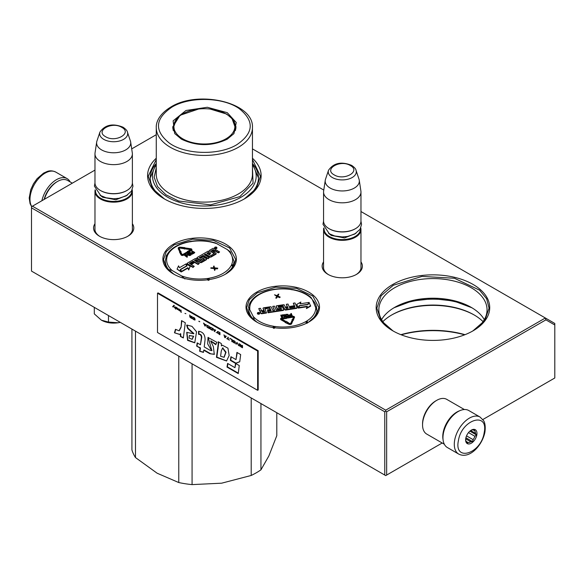 <?xml version="1.0" encoding="UTF-8"?>
<svg xmlns="http://www.w3.org/2000/svg" width="584" height="584" viewBox="0 0 584 584"><rect width="100%" height="100%" fill="white"/><g stroke="black" fill="none" stroke-linecap="round" stroke-linejoin="round"><path stroke-width="0.88" d="M225.607 274.093A36.734 21.206 180 0 1 173.652 274.093A36.734 21.206 180 0 1 173.652 244.097A36.734 21.206 180 0 1 225.607 244.097A36.734 21.206 180 0 1 225.607 274.093L225.607 274.093M308.732 322.083A36.734 21.206 180 0 1 256.777 322.083A36.734 21.206 180 0 1 256.777 292.088A36.734 21.206 180 0 1 308.732 292.088A36.734 21.206 180 0 1 308.732 322.083L308.732 322.083M360.97 261.902A20.119 11.614 180 0 1 356.488 274.4A20.119 11.614 180 0 1 328.04 274.4A20.119 11.614 180 0 1 323.565 261.902M473.091 330.807A56.772 32.777 180 0 1 392.798 330.807A56.772 32.777 180 0 1 392.798 284.452A56.772 32.777 180 0 1 473.091 284.452A56.772 32.777 180 0 1 473.091 330.807L473.091 330.807M132.378 223.73A20.119 11.614 180 0 1 127.896 236.221A20.119 11.614 180 0 1 99.448 236.221A20.119 11.614 180 0 1 94.973 223.73M252.449 158.235A56.772 32.777 180 0 1 244.499 198.83A56.772 32.777 180 0 1 164.206 198.83A56.772 32.777 180 0 1 156.264 158.235M252.449 148.883L323.784 190.07M360.97 211.539L545.354 317.995L385.717 410.158L32.434 206.196L94.973 170.09M131.699 148.891L156.264 134.707M168.645 269.377A33.945 19.593 0 0 0 174.682 274.662M248.966 307.498A33.945 19.593 0 0 0 248.813 309.367A33.945 19.593 0 0 0 254.514 320.244M312.491 299.921A33.945 19.593 180 0 1 316.696 309.337M328.529 274.67A18.783 10.84 180 0 1 323.485 267.275A18.783 10.84 180 0 1 323.565 266.275M360.97 266.275A18.783 10.84 180 0 1 361.051 267.275A18.783 10.84 180 0 1 356.006 274.67M472.127 331.354A54.1 31.237 180 0 0 487.049 309.812A54.1 31.237 180 0 0 453.651 280.955A54.1 31.237 180 0 0 394.689 287.729A54.1 31.237 0 0 0 378.841 309.812A54.1 31.237 0 0 0 393.769 331.354M99.937 236.498A18.783 10.84 180 0 1 94.893 229.103A18.783 10.84 180 0 1 94.973 228.103M132.378 228.103A18.783 10.84 180 0 1 132.458 229.103A18.783 10.84 180 0 1 127.407 236.498M156.264 163.527A54.1 31.237 0 0 0 150.249 177.835A54.1 31.237 0 0 0 165.177 199.378M252.449 163.527A54.1 31.237 180 0 1 258.457 177.835A54.1 31.237 180 0 1 243.535 199.378M32.434 206.196L31.492 206.743L31.492 207.831L384.776 411.793L385.717 411.253L386.659 411.793L545.909 319.857L545.354 317.995L554.8 323.448L554.8 377.987L482.851 419.524M385.717 410.158L385.717 411.253M484.311 319.63A54.1 31.237 180 0 0 471.2 307.359A54.1 31.237 180 0 0 394.689 307.359L394.689 307.359A54.1 31.237 0 0 0 381.586 319.63M545.909 319.857L554.8 324.989M31.492 207.831L31.492 271.093L385.717 475.602L386.659 475.055L386.659 411.793M384.776 411.793L384.776 475.055M442.19 443L386.659 475.055M393.324 308.177A58.108 33.551 180 0 1 472.573 308.177M483.041 321.609A58.108 33.551 180 0 0 474.04 314.886A58.108 33.551 180 0 0 391.857 314.886L391.857 314.886A58.108 33.551 0 0 0 382.849 321.609M401.223 334.814A73.475 42.42 180 0 1 464.674 334.814M391.389 315.156A59.444 34.317 180 0 1 474.507 315.156M400.879 334.683A72.139 41.646 180 0 1 465.017 334.683M257.004 322.215L249.332 315.491L246.645 307.6L249.39 299.621L257.223 292.854L275.714 287.153L296.577 288.335L312.776 296.015L318.864 307.6L316.178 315.491L308.513 322.215M173.879 274.217L166.206 267.501L163.52 259.603L166.272 251.631L174.098 244.864L192.589 239.163L213.452 240.345L229.658 248.025L235.739 259.603L233.052 267.501L225.387 274.217M393.039 330.945L381.045 320.485L376.841 308.177L381.111 295.781L393.273 285.269L421.998 276.407L454.418 278.254L479.595 290.182L486.64 298.774L489.056 308.177L484.844 320.485L472.858 330.945M471.901 307.768L453.951 301.045L432.948 298.694L411.946 301.045L393.996 307.768M164.447 198.969L152.453 188.508L148.248 176.2L156.264 159.52M252.449 159.52L260.464 176.2L256.252 188.508L244.265 198.969M360.97 268.275L360.97 229.534A18.703 10.797 0 0 1 349.422 239.513A18.703 10.797 0 0 1 329.04 237.17A18.703 10.797 180 0 1 323.565 229.534A18.703 10.797 180 0 1 323.762 227.957M360.97 229.534A18.703 10.797 0 0 0 360.766 227.957M360.416 228.672A18.17 10.49 0 0 1 349.553 238.71A18.17 10.49 0 0 1 329.42 236.52A18.17 10.49 180 0 1 324.113 228.672M329.42 228.884L329.04 228.665L329.42 228.884A18.17 10.49 0 0 0 355.116 228.884A18.17 10.49 0 0 0 355.298 228.775M355.116 228.884L355.488 228.665A18.703 10.797 0 0 1 329.04 228.665A18.703 10.797 180 0 1 323.565 221.029L323.565 192.012A18.703 10.797 180 0 1 323.631 191.077L325.266 180.252A17.06 9.848 180 0 1 325.514 179.244L328.507 170.287A14.016 8.088 0 0 0 332.354 177.536A14.016 8.088 -0 0 0 348.838 178.967A14.016 8.088 -0 0 0 356.021 170.287L359.021 179.244A17.06 9.848 0 0 1 359.262 180.252L360.897 191.077A18.703 10.797 0 0 1 360.97 192.012A18.703 10.797 0 0 1 349.422 201.991A18.703 10.797 0 0 1 329.04 199.648A18.703 10.797 180 0 1 323.565 192.012M355.488 228.665A18.703 10.797 0 0 0 360.97 221.029L360.97 192.012M359.262 180.252A17.06 9.848 0 0 1 349.473 190.034A17.06 9.848 0 0 1 330.201 188.07A17.06 9.848 180 0 1 325.266 180.252M132.378 230.103L132.378 191.362A18.703 10.797 0 0 1 120.83 201.334A18.703 10.797 0 0 1 100.448 198.998A18.703 10.797 180 0 1 94.973 191.362A18.703 10.797 180 0 1 95.17 189.785M132.378 191.362A18.703 10.797 0 0 0 132.174 189.785M131.823 190.501A18.17 10.49 0 0 1 120.961 200.531A18.17 10.49 0 0 1 100.828 198.341A18.17 10.49 180 0 1 95.52 190.501M100.828 190.705L100.448 190.486L100.828 190.705A18.17 10.49 0 0 0 126.516 190.705A18.17 10.49 0 0 0 126.706 190.596M126.516 190.705L126.896 190.486A18.703 10.797 0 0 1 100.448 190.486A18.703 10.797 180 0 1 94.973 182.85L94.973 153.84A18.703 10.797 180 0 1 95.039 152.906L96.674 142.08A17.06 9.848 180 0 1 96.922 141.065L99.915 132.108A14.016 8.088 0 0 0 103.762 139.364A14.016 8.088 -0 0 0 120.246 140.788A14.016 8.088 -0 0 0 127.429 132.108L130.429 141.065A17.06 9.848 0 0 1 130.67 142.08L132.305 152.906A18.703 10.797 0 0 1 132.378 153.84A18.703 10.797 0 0 1 120.83 163.819A18.703 10.797 0 0 1 100.448 161.476A18.703 10.797 180 0 1 94.973 153.84M126.896 190.486A18.703 10.797 0 0 0 132.378 182.85L132.378 153.84M130.67 142.08A17.06 9.848 0 0 1 120.881 151.862A17.06 9.848 0 0 1 101.609 149.898A17.06 9.848 180 0 1 96.674 142.08M120.282 322.361A17.367 10.023 180 0 1 118.172 322.769L120.246 322.332M101.39 320.178C106.186 322.769 111.778 323.631 118.172 322.769L108.485 322.076L101.39 320.178L94.301 313.885L94.301 307.359M108.485 315.543L108.485 322.076M443.052 439.65A20.038 11.57 -60 0 1 456.936 412.012A20.038 11.57 -60 0 1 459.761 410.713M444.336 444.234L426.707 434.058A20.038 11.57 -60 0 1 422.553 424.882A20.038 11.57 -60 0 1 436.722 400.347A20.038 11.57 -60 0 1 446.745 399.354L464.375 409.53M436.722 400.347L435.781 400.887L436.722 400.347M422.553 424.882L422.553 423.794A18.703 10.797 -60 0 1 435.781 400.887M72.314 183.172L67.583 180.441A20.038 11.57 120 0 0 57.56 181.434L56.619 181.982A18.703 10.797 120 0 0 44.129 199.443M56.619 181.982L57.56 181.434A20.038 11.57 120 0 0 44.42 199.275M443.358 433.562A21.374 12.337 -60 0 1 453.921 414.647A21.374 12.337 -60 0 1 468.762 410.523L480.092 417.064A21.374 12.337 -60 0 0 465.258 421.188A21.374 12.337 -60 0 0 454.688 440.102A21.374 12.337 -60 0 0 458.725 454.082L447.388 447.541A21.374 12.337 120 0 1 443.358 433.562M458.418 440.628C461.499 419.451 488.852 411.034 484.173 432.7C481.099 453.877 453.746 462.294 458.418 440.628M476.814 434.963A8.015 4.628 -60 0 1 470.653 443.541A8.015 4.628 -60 0 1 465.63 439.934A8.015 4.628 -60 0 1 465.776 438.365A8.015 4.628 -60 0 1 471.295 430.123A8.015 4.628 -60 0 1 476.814 434.963M465.645 439.475A6.95 4.008 120 0 0 466.412 441.686L467.353 443.292L468.156 442.562A6.95 4.008 120 0 0 470.784 441.752L465.704 438.825M470.908 430.364A6.95 4.008 -60 0 1 472.93 429.89L474.814 429.795L474.668 430.773A6.95 4.008 -60 0 1 475.456 433.299L476.398 434.905L474.909 436.299A6.95 4.008 120 0 1 473.069 439.635L472.668 441.657L470.784 441.752M476.398 434.905L469.879 431.145M474.909 436.299L468.492 432.591M473.069 439.635L466.536 435.868M468.156 442.562L466.251 441.46M472.668 441.657L465.908 437.752M474.668 430.773L473.113 429.875M475.456 433.299L470.66 430.532M70.168 181.938A21.374 12.337 120 0 0 67.116 178.631A21.374 12.337 120 0 0 59.816 178.178A21.374 12.337 -60 0 0 41.902 200.735M131.918 329.069L131.918 449.877A73.475 42.42 180 0 0 135.481 457.564L157.125 473.208L178.77 482.552A73.475 42.42 0 0 0 192.078 484.611L221.643 483.187L251.208 475.464A73.475 42.42 0 0 0 260.946 469.843L268.874 455.921L276.794 435.701L276.794 412.72M178.77 482.552L178.77 356.123M135.481 457.564L135.481 331.128M260.946 469.843L260.946 403.573M251.208 475.464L251.208 397.945M192.078 484.611L192.078 363.803M227.286 112.675L236.25 122.523L233.958 133.561L227.286 139.16C211.999 146.416 196.713 146.416 181.42 139.16L174.747 133.561L173.127 120.859L185.96 110.493L207.305 107.273L227.286 112.675M210.145 109.04L226.738 114.084L233.607 120.012L236.016 127.005L233.593 134.021M252.449 164.929A51.83 29.923 -0 0 1 241.002 197.253A51.83 29.923 180 0 1 175.784 201.057A51.83 29.923 180 0 1 156.264 164.929M156.264 167.725L154.161 177.2L157.519 186.566L165.958 194.786L178.573 200.984L210.532 204.867L239.871 196.596L253.062 183.164L252.449 167.725M236.848 144.679C219.139 155.512 185.858 154.811 169.564 143.248C154.066 130.867 154.833 118.837 171.857 107.157C189.566 96.331 222.847 97.024 239.148 108.587C254.639 120.968 253.872 132.999 236.848 144.679M175.112 134.021L172.696 127.005L180.003 115.325L198.567 109.04M235.921 128.422A31.66 18.279 0 0 0 235.454 126.414M173.258 126.414A31.66 18.279 -0 0 0 172.791 128.422M225.95 138.824A30.543 17.637 180 0 1 187.033 140.875A30.543 17.637 180 0 1 176.477 119.151A30.543 17.637 180 0 1 182.755 113.887A30.543 17.637 0 0 1 232.235 119.151A30.543 17.637 0 0 1 225.95 138.824M252.449 163.637L258.457 177.894M150.249 177.894L156.264 163.637M257.661 322.572A34.332 19.819 180 0 1 254.522 320.324L253.237 316.477L248.543 307.33C249.353 302.402 252.543 298.227 258.113 294.803A1.336 0.788 58.7 0 1 258.807 294.854A1.869 1.08 0 0 0 259.26 294.394L258.624 294.738L259.26 294.394A1.869 1.08 0 0 0 260.055 294.132A32.996 19.053 180 0 1 290.438 289.43A1.869 1.08 0 0 0 291.358 289.423L292.161 289.832M311.214 297.584L311.214 297.584C306.52 293.569 300.242 290.861 292.372 289.474L292.146 289.701A32.996 19.053 180 0 1 312.272 299.446L316.973 310.666A34.332 19.819 180 0 1 307.856 322.572M310.987 297.774L312.272 299.446M257.434 313.396A1.146 0.664 0 0 0 257.391 313.564A1.146 0.664 0 0 0 257.434 313.739A1.146 0.664 0 0 0 258.69 314.221A1.146 0.664 0 0 0 259.69 313.564A1.146 0.664 0 0 0 259.654 313.396M260.23 311.761A1.066 0.62 0 0 0 260.194 311.922A1.066 0.62 0 0 0 260.23 312.082L260.844 313.396A0.839 0.489 0 0 0 261.873 313.739L266.494 313.024L264.844 308.447L269.793 307.841L270.523 309.418L267.479 309.885L267.698 310.359L270.742 309.885L271.122 310.732L267.625 311.389L268.063 312.345L283.043 310.024A0.839 0.489 0 0 0 283.642 309.432L282.758 307.52A0.839 0.489 0 0 0 281.722 307.177L278.495 307.52L278.239 306.374L282.86 305.666L284.802 309.25A0.839 0.489 0 0 0 285.832 309.593L296.416 307.958A0.839 0.489 0 0 0 297.008 307.359L294.964 302.95L293.314 303.206L294.475 305.709L290.138 306.381L290.358 306.848L294.694 306.177L294.876 307.177L289.788 307.958L287.97 304.038L286.313 304.293L287.481 306.79L285.313 307.126L284.364 305.096A0.839 0.489 0 0 0 283.335 304.753L276.809 305.761A0.839 0.489 0 0 0 276.21 306.359L277.159 308.388A0.839 0.489 0 0 0 278.188 308.732L281.035 308.294L281.481 309.243L276.188 310.067L274.37 306.14L272.713 306.396L274.538 310.323L272.889 310.578L271.283 307.118A0.839 0.489 0 0 0 270.253 306.775L263.72 307.783A0.839 0.489 0 0 0 263.128 308.381L264.07 310.411L262.42 310.666A0.839 0.489 180 0 1 261.391 310.323L260.442 308.294L258.792 308.549L259.676 310.454A1.066 0.62 0 0 0 260.99 310.892A1.066 0.62 0 0 0 260.194 311.484A1.066 0.62 0 0 0 260.23 311.644L260.844 312.958A0.839 0.489 0 0 0 261.873 313.301L266.494 312.586M258.792 308.549L259.676 310.892A1.066 0.62 0 0 0 260.252 311.287M263.128 308.564A0.839 0.489 0 0 0 263.128 308.819L263.88 310.44M272.713 306.396L274.349 310.352M276.21 306.542A0.839 0.489 0 0 0 276.21 306.79L277.159 308.827A0.839 0.489 0 0 0 278.188 309.17L281.035 308.732L281.546 309.228M286.313 304.293L287.291 306.819M290.138 306.381L290.358 307.286L294.694 306.615L294.942 307.155M293.314 303.206L294.285 305.739M278.174 306.826L283.189 306.206L284.802 309.688A0.839 0.489 0 0 0 285.832 310.031L296.416 308.396A0.839 0.489 0 0 0 297.008 307.797L297.008 307.615M267.625 311.389L268.063 312.776L283.043 310.462A0.839 0.489 0 0 0 283.642 309.863L283.642 309.681M267.479 309.885L267.698 310.79L270.742 310.323L270.991 310.863M264.778 308.899L269.465 308.169L270.334 309.447M298.65 307.615L307.323 306.272L306.461 308.571L310.637 306.162L309.104 302.432L308.162 304.461L299.49 305.804L298.65 308.045L307.104 306.739M300.242 303.804L300.862 302.037L296.745 304.41L298.263 307.673L299.205 305.644L307.877 304.3L308.717 302.49L300.023 303.841L300.862 302.037M307.994 304.49L308.717 302.49M296.745 304.41L298.263 308.111L299.373 306.053M285.123 321.353L285.131 322.485L288.766 324.193A1.708 0.986 0 0 0 291.613 323.748L292.942 320.492L292.117 320.368L290.788 323.186A0.854 0.496 180 0 1 289.365 323.405L286.328 321.346L285.123 321.353L285.131 322.054L288.766 323.762A1.708 0.986 0 0 0 291.613 323.31L292.942 320.492M293.526 317.36L292.883 316.776L293.621 317.105L292.409 319.74L291.993 319.674L292.599 320.28L293.642 319.937L293.234 319.871L294.431 317.324A1.445 0.832 0 0 0 294.482 317.105A1.445 0.832 0 0 0 292.664 316.302L287.219 317.141L287.445 317.623L292.883 316.776M287.219 317.141L287.445 318.061L292.883 317.214M294.431 317.762A1.445 0.832 0 0 0 294.482 317.543A1.445 0.832 0 0 0 294.431 317.324L293.423 319.901M292.942 320.601L293.642 319.937M291.993 319.674L292.27 320.39M280.67 319.025A1.445 0.832 0 0 0 280.619 319.244A1.445 0.832 0 0 0 281.057 319.835L284.634 321.857L285.123 321.572M281.612 319.025L286.416 318.484L287.014 317.871L285.963 317.068L281.692 318.003A1.445 0.832 0 0 0 280.619 318.806A1.445 0.832 0 0 0 281.057 319.397L284.634 321.419L285.226 321.069L281.473 318.806L286.416 318.054L287.014 317.433M289.197 315.294L290.073 316.251L292.248 315.959L291.292 313.469L290.847 313.535L291.27 314.455L289.584 314.761L289.277 315.469L292.248 315.528M290.847 313.535L291.08 314.484M285.284 314.915L285.613 316.236L286.401 316.725L288.328 316.426L288.584 315.338L287.875 314.323L285.824 314.36L285.284 314.915L286.021 316.163L287.722 316.229L288.613 315.572M283.948 314.608L284.7 316.221L282.904 314.769L282.313 314.856L282.028 316.637L281.276 315.017L280.831 315.521L281.787 317.579L282.452 317.477L282.714 315.469L284.678 317.134L285.342 317.032L284.393 314.535L283.948 314.608L284.372 315.959M277.904 296.03L278.816 294.124L278.174 294.226L277.225 295.665L274.517 294.796L277.05 296.03L275.896 297.774L276.546 297.672L277.488 296.234L280.203 297.11L277.699 295.935L278.816 294.124M275.896 297.774L275.896 298.212L276.546 298.11L277.488 296.672L279.553 297.643L280.203 297.11M274.517 294.796L276.831 296.358M274.254 328.412L274.151 326.493L273.356 328.274M307.549 322.981L306.257 321.529L306.885 323.361M257.967 295.117L259.26 294.394M259.654 312.958A1.146 0.664 0 0 0 258.391 312.469A1.146 0.664 0 0 0 257.391 313.126A1.146 0.664 0 0 0 257.434 313.301A1.146 0.664 0 0 0 258.69 313.791A1.146 0.664 0 0 0 259.69 313.126A1.146 0.664 0 0 0 259.654 312.958M294.694 306.615L294.694 306.177M290.358 307.286L290.358 306.848M268.063 312.776L268.063 312.345M270.742 310.323L270.742 309.885M267.698 310.79L267.698 310.359M306.461 308.133L310.637 305.724M299.205 306.074L299.205 305.644M298.263 308.111L298.263 307.673M285.131 322.485L285.131 322.054M285.43 322.31L285.43 321.872M287.445 318.061L287.445 317.623M284.634 321.857L284.634 321.419M286.416 318.484L286.416 318.054M286.299 318.236L286.299 317.798M289.277 315.907L289.277 315.469M290.467 316.236L290.467 315.798M290.073 316.251L290.073 315.813M289.715 316.163L289.715 315.732M289.409 316.024L289.409 315.586M287.722 316.659L287.722 316.229M287.124 316.754L287.124 316.316M286.737 316.769L286.737 316.331M286.401 316.725L286.401 316.287M286.021 316.594L286.021 316.163M285.788 316.448L285.788 316.01M285.613 316.236L285.613 315.798M285.313 315.579L285.313 315.141M288.54 316.207L288.54 315.769M288.328 316.426L288.328 315.988M288.073 316.557L288.073 316.127M284.678 317.134L285.342 316.594M282.714 315.469L282.714 315.031L284.678 316.696M282.452 317.477L282.714 315.031M281.787 317.579L282.452 317.039M280.831 315.09L281.787 317.141M279.553 297.643L279.553 297.205M277.488 296.672L277.488 296.234M276.546 298.11L276.546 297.672M291.255 289.686L291.358 289.423A1.869 1.08 0 0 0 292.146 289.701M258.376 313.637L257.836 312.747L258.471 313.075L258.807 312.601L259.223 313.498L258.376 313.637M261.822 311.265L264.289 310.885L264.734 311.834L262.523 312.177L261.822 311.265M285.525 307.6L287.693 307.264L288.08 308.104L286.226 308.513L285.525 307.6M291.394 314.718L291.701 315.375L289.664 315.265L291.394 314.718L291.511 315.404M287.007 316.053L286.058 315.732L285.839 314.732L287.832 314.754L288.058 315.754L287.007 316.053M258.245 313.593L258.245 313.155M258.084 313.148L258.164 312.695M258.807 313.192L258.807 312.601M262.012 311.673L264.289 311.316L264.289 310.885M264.289 311.316L264.545 311.863M285.715 308.002L287.693 307.695L287.693 307.264M287.693 307.695L287.948 308.243M289.985 314.937L289.781 315.455L289.781 315.017M289.985 315.375L291.394 315.156M285.817 315.207L285.839 314.732M285.839 315.17L286.014 314.615M286.014 315.046L286.291 314.521M286.291 314.958L286.89 314.433M286.89 314.871L287.204 314.433M287.204 314.864L287.467 314.484M287.832 315.192L288.073 315.718M258.427 313.25L258.975 313.374L258.427 313.623M166.097 256.15L167.528 255.004L166.812 255.026C170.776 248.127 178.507 243.616 190.019 241.477L191.764 241.207C200.005 240.126 207.897 240.703 215.438 242.937L227.161 249.47L230.278 251.806M184.945 278.977L181.441 275.86L172.097 270.472L168.601 269.538A34.332 19.819 180 0 1 165.301 261.055L166.309 256.113A1.336 1.058 22.5 0 1 167.542 255.529A1.869 1.08 0 0 0 167.528 255.004A1.869 1.08 0 0 0 168.002 254.544A32.996 19.053 180 0 1 190.245 241.703A1.869 1.08 0 0 0 191.026 241.433L191.129 241.696M214.664 247.908A1.146 0.664 0 0 0 214.598 248.12A1.146 0.664 0 0 0 214.934 248.594A1.146 0.664 0 0 0 216.182 248.733A1.146 0.664 0 0 0 216.898 248.12A1.146 0.664 0 0 0 216.832 247.908M213.686 251.85L214.518 251.376A0.839 0.489 0 0 1 215.708 251.376L218.285 252.865L219.496 252.164L217.08 250.332A1.066 0.62 0 0 0 215.569 250.332A1.066 0.62 0 0 0 215.883 249.894A1.066 0.62 0 0 0 215.569 249.456L213.905 248.499A0.839 0.489 0 0 0 212.715 248.499L209.335 250.448L214.416 253.449L210.955 255.515L208.583 254.361L210.817 253.076L210.218 252.733L207.992 254.018L206.889 253.317L209.386 251.813L208.181 251.12L197.209 257.449A0.839 0.489 0 0 0 197.209 258.135L199.633 259.53A0.839 0.489 0 0 0 200.823 259.53L203.327 258.303L204.531 259.223L201.151 261.172L196.363 258.624A0.839 0.489 0 0 0 195.173 258.624L187.428 263.099A0.839 0.489 0 0 0 187.428 263.786L193.019 267.012L194.224 266.319L191.056 264.486L194.224 262.654L193.632 262.311L190.457 264.143L189.435 263.333L193.158 261.187L198.137 264.056L199.348 263.362L196.173 261.53L197.764 260.61L200.341 262.099A0.839 0.489 0 0 0 201.531 262.099L206.313 259.34A0.839 0.489 0 0 0 206.313 258.654L203.728 257.164A0.839 0.489 0 0 0 202.538 257.164L200.451 258.369L199.166 257.778L203.115 255.434L208.094 258.31L209.306 257.61L204.327 254.741L205.531 254.04L209.919 256.573A0.839 0.489 0 0 0 211.109 256.573L215.89 253.814A0.839 0.489 0 0 0 215.89 253.12L213.306 251.638L214.518 250.938A0.839 0.489 180 0 1 215.708 250.938L218.285 252.427L219.496 251.726M204.707 254.96L205.531 254.478L209.919 257.004A0.839 0.489 0 0 0 211.109 257.004L215.89 254.244A0.839 0.489 0 0 0 216.043 253.682M199.436 257.997L203.115 255.872L208.094 258.748L209.306 257.61M196.553 261.749L197.764 261.048L200.341 262.537A0.839 0.489 0 0 0 201.531 262.537L206.313 259.778A0.839 0.489 0 0 0 206.466 259.216M189.625 263.661L193.158 261.617L198.137 264.494L199.348 263.362M191.428 264.705L194.224 262.654M187.267 263.661A0.839 0.489 0 0 0 187.428 264.224L193.019 267.45L194.224 266.319M197.056 258.011A0.839 0.489 0 0 0 197.209 258.573L199.633 259.968A0.839 0.489 0 0 0 200.823 259.968L202.947 258.741L204.342 259.332M207.159 253.536L209.386 251.813M208.963 254.58L210.817 253.076M209.335 250.448L214.153 253.668M177.047 269.136L181.222 271.983L180.281 269.516L186.632 265.851L185.792 264.041L179.441 267.713L178.573 265.844L177.047 269.136L181.222 271.545M180.668 269.574L181.5 271.823L187.873 268.144L188.705 269.947L190.209 266.267L186.077 263.88L187.019 265.91L180.668 269.574L181.5 271.385L187.873 267.706L188.705 269.509L190.209 266.267M186.077 263.88L186.858 266.005M184.566 248.594L184.566 249.032L185.602 248.674L184.989 247.638L180.361 247.207A1.708 0.986 0 0 0 178.23 248.163A1.708 0.986 0 0 0 178.288 248.412L179.58 251.237L180.405 251.113L179.113 248.288A0.854 0.496 180 0 1 180.149 247.682L184.566 248.594L185.602 248.237M179.157 248.397A0.854 0.496 0 0 1 180.149 248.12L184.566 248.777M178.273 248.382A1.708 0.986 0 0 0 178.23 248.602A1.708 0.986 0 0 0 178.288 248.85L179.733 251.653M179.456 251.93L181.033 254.85A1.445 0.832 0 0 0 182.055 255.442A1.445 0.832 0 0 0 183.449 255.223L187.435 252.923L186.829 252.142L182.843 254.441L181.858 254.288L180.69 251.74L181.106 251.675L180.062 251.324L179.456 251.93L179.865 251.865L181.033 254.412A1.445 0.832 0 0 0 182.055 255.004A1.445 0.832 0 0 0 183.449 254.785L187.435 252.485M180.879 252.142L181.106 251.675M188.588 252.259L191.479 250.587A1.445 0.832 0 0 0 191.902 249.996A1.445 0.832 0 0 0 191.851 249.777M187.435 252.617L188.588 252.624L188.267 252.003L191.479 250.149A1.445 0.832 0 0 0 191.902 249.565A1.445 0.832 0 0 0 190.822 248.755L185.968 248.039L185.756 248.514L191.048 249.565L187.34 251.47L187.354 252.178L188.588 252.193M187.34 251.47L187.354 252.178M190.91 249.777L190.603 249.237M185.756 248.514L185.756 248.952L190.603 249.667M186.632 256.201L187.442 255.668L187.106 254.536L184.486 255.339L187.092 256.843L186.252 255.989L187.493 255.011M184.486 255.339L187.092 257.281L187.413 256.661M187.471 253.806L187.588 254.69L189.311 255.551L191.056 254.931L191.041 253.857L189.326 252.996L187.792 253.427L187.588 254.252L188.975 255.055L190.077 255.062L191.158 254.303M191.815 253.361L193.662 253.485L192.37 251.427L194.749 252.427L192.143 250.923L191.654 251.2L193.165 253.018L189.537 252.427L192.143 253.931L190.413 252.558L193.662 253.054M189.537 252.427L192.143 254.368L192.464 253.741M191.654 251.2L192.691 252.887M193.012 252.237L194.421 253.047L194.749 252.427M214.817 268.655L217.321 268.888L217.788 268.18L214.525 267.837L214.014 265.997L213.54 266.267L213.963 267.786L210.868 267.815L214.051 268.107L214.642 269.998L215.116 269.72L214.693 268.202L217.788 268.18M210.868 267.815L210.868 268.253L214.051 268.545L214.642 270.436L215.116 269.72M213.54 266.267L213.839 267.779M209.036 280.284L208.232 278.502L208.138 280.422M227.161 249.47A32.996 19.053 180 0 1 231.717 264.406A1.869 1.08 0 0 0 231.731 264.932L233.162 265.968L232.848 265.326L233.323 266.187M190.231 241.834L191.026 241.433A1.869 1.08 0 0 0 191.946 241.44A32.996 19.053 180 0 1 217.817 244.076M166.739 254.989L166.345 255.507M214.934 248.156A1.146 0.664 0 0 0 216.182 248.302A1.146 0.664 0 0 0 216.898 247.689A1.146 0.664 0 0 0 216.562 247.214A1.146 0.664 0 0 0 215.306 247.076A1.146 0.664 0 0 0 214.598 247.689A1.146 0.664 0 0 0 214.934 248.156M218.285 252.865L218.285 252.427M205.531 254.478L205.531 254.04M208.094 258.748L208.094 258.31M203.115 255.872L203.115 255.434M197.764 261.048L197.764 260.61M198.137 264.494L198.137 264.056M193.158 261.617L193.158 261.187M193.019 267.45L193.019 267.012M187.873 268.144L187.873 267.706M188.705 269.947L188.705 269.509M181.5 271.823L181.5 271.385M179.58 251.675L179.58 251.237M179.865 252.303L179.865 251.865M187.442 255.668L187.442 255.23M187.23 255.858L187.23 255.42M187.092 257.281L187.092 256.843M191.056 254.931L191.056 254.493M190.837 255.12L190.837 254.682M190.406 255.369L190.406 254.931M190.077 255.493L190.077 255.062M189.749 255.558L189.749 255.12M189.311 255.551L189.311 255.12M188.975 255.485L188.975 255.055M188.647 255.361L188.647 254.923M187.814 254.879L187.814 254.441M187.588 254.69L187.588 254.252M187.479 254.5L187.479 254.062M193.231 253.741L193.231 253.303M192.143 254.368L192.143 253.931M194.421 253.047L194.421 252.617M217.321 268.888L217.321 268.45M214.642 270.436L214.642 269.998M214.051 268.545L214.051 268.107M224.731 274.582A34.332 19.819 180 0 0 232.542 266.698A1.336 1.044 -152.8 0 0 231.264 265.392A1.869 1.08 0 0 1 231.731 264.932L232.921 266.486M215.452 247.2L216.693 247.813L215.606 247.857L215.978 248.222L214.832 247.565L215.459 247.426M214.518 250.251L212.715 251.288L211.503 250.594L213.123 249.66L214.518 250.251M197.166 260.267L195.582 261.187L194.479 260.486L195.764 259.676L197.166 260.267M185.916 255.792L185.084 255.31L186.34 254.653L187.055 254.945L185.916 255.792M188.566 253.368L190.493 253.857L190.07 254.741L187.975 254.098L188.836 253.273M211.882 250.813L213.123 249.66M214.138 250.47L213.123 250.098M194.749 260.705L195.764 259.676M196.786 260.486L195.764 260.114M185.464 255.529L186.121 254.719M186.121 255.157L186.34 254.653M186.34 255.091L186.559 254.653M186.559 255.091L186.778 254.719M186.946 255.201L186.946 254.821M188.836 253.712L189.107 253.244M189.107 253.682L189.384 253.281M189.661 253.814L190.493 254.296L190.493 253.857M188.033 254.149L188.128 253.624M188.128 254.055L188.566 253.806M173.995 305.286L172.806 306.607L173.141 306.804M173.609 306.315L174.725 307.936L173.806 306.104L174.331 305.483L173.937 305.249L172.616 306.717L173.01 306.95L173.791 306.206L174.572 307.629M242.513 345.589L242.119 345.363L242.119 346.334L240.009 344.144L240.601 345.553L240.075 345.852L240.929 346.859L242.513 347.772L242.513 345.589M239.477 346.02L239.082 343.611L239.477 346.02M238.557 345.487L236.973 342.392L235.914 343.961L236.308 344.188L237.235 342.823L238.557 345.487M233.804 342.742L235.191 343.217L235.388 342.217L233.476 340.414L232.812 340.501L232.943 341.917L235.308 343.115M231.826 341.596L232.22 341.822L232.22 339.647L229.841 338.275L231.826 339.691L231.826 341.596L232.22 341.611M224.037 334.917L224.694 337.479L225.22 337.786L226.278 336.216L224.3 335.632L224.037 334.917M217.496 331.471L217.496 333.004L219.942 334.741L219.942 332.559L217.496 331.471M216.773 332.581L216.182 332.566L216.773 332.581M214.598 331.654L215.649 330.077L213.671 329.493L213.014 328.558L214.598 331.654M210.306 327.135L209.846 327.471L210.043 328.697L212.481 330.434L212.481 328.252L210.306 327.135M207.137 325.303L206.678 325.638L206.875 326.865L209.313 328.602L209.313 326.419L207.137 325.303M199.808 321.726L198.888 321.193L199.808 321.726M181.259 312.404L180.865 309.994L181.259 312.404M176.843 307.717L176.112 307.25L176.31 308.622L178.156 309.732L176.645 308.761L178.23 309.031L176.843 307.717M226.804 338.472L229.315 340.151L228.256 339.304L228.256 337.355L227.862 337.129L227.862 339.078L226.804 338.472M203.509 323.069L205.093 326.164L206.145 324.594L205.488 324.77L203.509 323.069M179.814 309.761L178.887 308.856L179.478 310.498L178.755 310.265L180.339 311.177L179.814 309.761M192.683 317.141L194.793 318.776L194.596 319.689L192.618 318.404L192.946 319.01L195.122 319.901L194.727 318.141L192.683 317.141M191.691 316.243L191.691 317.221L189.581 315.024L190.172 316.44L189.647 316.732L192.085 318.66L191.691 316.243M185.88 313.681L184.96 313.382M175.587 306.95L175.587 309.126L175.587 306.95M180.704 327.551L179.098 330.785L175.47 329.318L174.47 332.792L179.609 334.42L180.325 333.895L180.441 336.464L183.339 337.946L185.289 322.762L181.544 320.609L181.084 327.332L179.303 330.646M186.639 325.2L187.668 328.485L193.53 333.763L186.712 332.376L187.566 340.37L194.742 342.823L196.56 331.814L191.975 326.354L186.902 325.047M209.831 350.166L204.203 346.911L205.079 339.662C205.035 334.552 202.86 331.756 198.545 331.296L198.545 334.325C200.319 334.303 201.268 335.377 201.392 337.552L200.451 344.757L197.188 342.866L196.655 346.1L200.056 348.064L199.648 351.261L203.466 352.393L203.743 350.196L209.831 353.707L214.292 354.349L213.372 346.641L210.678 341.085L215.766 344.677L216.905 342.348L208.006 337.428L207.67 343.903L211.649 350.648L209.831 350.166M218.219 344.071L216.452 357.328L226.548 360.985L229.154 355.517L227.95 348.173L222.343 345.188L221.424 345.918L221.314 343.538L218.219 341.749L218.219 344.071L218.598 343.852L216.832 357.109L226.628 360.934M230.344 360.364L235.534 363.358L239.747 361.788L240.666 354.568L236.929 352.407L236.002 359.62L230.943 356.707L230.344 360.364L230.724 360.146L235.914 363.138L239.754 361.708M238.25 373.563L239.265 365.555L235.527 363.394L234.965 367.664L227.599 363.416L227.001 367.073L238.25 373.563M157.505 293.234L157.505 332.5L257.632 390.309L257.632 351.042L157.505 293.234L158.067 292.905L258.194 350.714L257.632 351.042M240.929 346.859L242.513 347.553M240.338 346.327L241.053 345.779L242.309 346.502L242.119 347.312L240.535 346.254M240.141 346.027L240.513 346.202M240.601 345.553L240.316 344.319M242.119 346.334L242.309 345.472M239.082 345.786L239.477 345.801M239.272 343.721L239.272 345.677M237.235 342.823L238.345 345.144M235.914 343.961L236.418 344.034M237.053 342.436L236.104 343.852M233.476 342.501L233.994 342.633M233.206 342.261L233.658 342.392M232.943 341.917L233.396 342.151M232.746 340.691L232.936 341.282M231.826 339.691L232.009 341.487M229.841 338.552L232.009 339.589M223.935 334.858L224.884 337.369M217.365 331.581L217.956 333.23L219.942 334.522M216.182 332.566L216.686 332.639M213.306 328.726L214.255 331.238M210.897 329.515L212.481 330.216M210.569 329.281L211.087 329.405M210.306 329.033L210.758 329.172M210.043 328.697L210.496 328.923M209.846 327.471L210.028 328.055M207.729 327.69L209.313 328.383M207.4 327.449L207.919 327.58M207.137 327.208L207.59 327.339M206.875 326.865L207.327 327.098M206.678 325.638L206.86 326.23M198.888 321.419L199.808 321.733M180.865 312.177L181.259 312.192M181.055 310.104L181.055 312.068M177.697 309.097L178.149 309.046M177.302 308.914L177.886 308.987M177.434 309.498L178.083 309.615M176.244 307.702L176.434 308.337M226.804 338.698L229.315 339.932M227.862 339.078L228.052 337.238M203.801 323.237L204.75 325.748M179.478 310.498L179.478 309.659M192.618 317.338L193.143 317.426M194.727 320.039L195.114 319.908M194.465 319.981L194.917 319.93M194.136 319.835L194.654 319.871M193.538 319.492L194.326 319.725M193.209 319.258L193.727 319.382M192.946 319.01L193.399 319.149M192.683 318.674L193.136 318.901M194.793 318.776L194.983 319.368M194.399 318.134L194.786 318.229M194.136 317.937L194.589 318.024M193.538 317.594L194.326 317.827M193.275 317.484L193.727 317.484M193.078 317.462L193.465 317.375M191.691 317.221L191.881 316.353M190.501 317.74L192.085 318.441M189.712 316.915L190.085 317.09M190.172 316.44L189.888 315.207M175.448 306.863L175.448 308.827M181.872 320.798L181.084 327.332M180.441 336.464L183.383 337.559M180.325 333.895L180.697 333.676L180.821 336.245M174.47 332.792L179.711 334.362M175.704 329.595L174.842 332.573M187.019 325.003L188.048 328.266L193.895 333.53M187.668 328.485L188.048 328.266M186.895 332.281L187.858 340.056L194.888 342.72M208.167 337.34L211.817 350.517M210.882 341.005L215.992 344.224M209.831 353.707L214.452 354.247M203.743 350.196L204.123 349.977L210.211 353.495M199.648 351.261L203.502 352.079M200.056 348.064L200.436 347.845L200.027 351.042M196.655 346.1L200.436 347.845M197.501 343.049L197.034 345.881M200.451 344.757L201.772 337.333C201.728 335.187 200.779 334.114 198.925 334.106L198.545 334.325M198.925 331.31L198.925 334.106M218.598 341.969L218.598 343.852M221.424 345.918L222.343 345.188M216.452 357.328L216.832 357.109M235.534 363.358L235.914 363.138M231.257 356.882L230.724 360.146M236.002 359.62L237.25 352.597M227.001 367.073L227.38 366.854L238.301 373.161M227.913 363.591L227.38 366.854M234.965 367.664L235.856 363.584M258.194 350.714L258.194 389.981L257.632 390.309M233.396 340.662L234.98 341.443L235.111 342.72L233.344 342.056L233.396 340.662M225.643 336.377L224.957 337.45L224.526 335.756M217.956 331.748L219.737 332.5L219.737 334.121L217.898 333.136L217.956 331.748M215.022 330.237L214.328 331.31L213.897 329.624M210.496 327.442L212.277 328.193L212.277 329.814L210.437 328.836L210.496 327.442M207.327 325.609L209.108 326.361L209.108 327.989L207.269 327.003L207.327 325.609M176.645 307.972L177.697 308.863L176.572 308.308L177.244 307.907M205.517 324.755L204.823 325.828L204.393 324.135M191.881 317.389L191.691 318.192L190.041 316.827L191.881 317.389L191.691 318.192M189.508 335.559L193.662 336.231L192.216 339.209M222.774 347.962L226.044 352.218L224.183 357.145M240.535 345.837L242.309 346.502M242.119 346.611L242.119 347.312M233.344 340.713L233.731 340.625M233.542 340.735L233.994 340.727M233.804 340.837L234.52 341.034M234.33 341.144L234.783 341.231M234.593 341.341L234.98 341.443M234.994 341.99L235.177 342.574M224.365 335.851L225.738 336.428M225.555 336.537L224.957 337.45M217.898 331.792L218.285 331.705M218.095 331.814L218.547 331.814M218.358 331.924L219.737 332.5M219.547 332.61L219.547 334.231M213.737 329.719L215.116 330.296M214.927 330.405L214.328 331.31M210.437 327.485L210.824 327.398M210.634 327.507L211.087 327.507M210.897 327.617L212.277 328.193M212.087 328.303L212.087 329.923M207.269 325.66L207.656 325.573M207.466 325.682L207.919 325.675M207.729 325.784L209.108 326.361M208.919 326.471L208.919 328.099M204.232 324.229L205.612 324.806M205.422 324.916L204.823 325.828M190.238 316.711L190.625 316.667M190.435 316.776L191.691 317.499M193.289 336.45L192.041 339.326L189.063 338.034L189.289 335.647L193.662 336.231M220.599 356.233L221.278 350.969L222.57 348.042L225.665 352.481L224.001 357.269L220.599 356.233M355.904 233.352L344.502 237.951L331.31 235.425L328.631 233.352M350.349 165.535C340.428 159.22 323.251 169.141 334.179 174.864C344.1 181.179 361.284 171.258 350.349 165.535M127.312 195.173L115.909 199.779L102.718 197.253L100.032 195.173M121.757 127.356C111.836 121.049 94.659 130.962 105.587 136.692C115.508 143.007 132.692 133.086 121.757 127.356M31.653 206.648L30.083 203.707L29.2 198.012L30.762 189.661L33.449 183.829L37.091 178.689L43.559 173.134L47.26 171.455C49.939 170.455 52.779 170.667 55.779 172.09A21.374 12.337 120 0 0 48.479 171.638A21.374 12.337 120 0 0 33.069 186.968A21.374 12.337 120 0 0 31.791 206.568M156.264 174.346A48.092 27.762 0 0 0 185.953 199.998A48.092 27.762 0 0 0 238.36 193.983A48.092 27.762 0 0 0 252.449 174.346L252.449 127.662A48.092 27.762 180 0 1 238.36 147.299A48.092 27.762 180 0 1 185.953 153.315A48.092 27.762 180 0 1 156.264 127.662L156.264 174.346M173.28 130.509A31.259 18.046 180 0 1 173.098 128.538L173.098 129.903M235.425 130.509A31.259 18.046 0 0 0 235.615 128.538L235.615 129.903M273.02 327.536L273.363 326.222A32.996 19.053 180 0 1 253.237 316.477M315.688 306.812A32.996 19.053 180 0 1 306.702 321.061A1.869 1.08 0 0 0 306.257 321.529A1.869 1.08 0 0 0 305.454 321.784A32.996 19.053 180 0 1 275.071 326.485A1.869 1.08 0 0 0 274.151 326.493A1.869 1.08 0 0 0 273.363 326.222M307.673 322.675A1.336 0.788 -121.3 0 0 306.702 321.061M249.821 309.104A32.996 19.053 180 0 1 258.807 294.854M306.374 323.332A1.336 0.752 -118.7 0 0 305.454 321.784M274.787 327.792L275.071 326.485M257.946 295.037L259.413 294.051A1.336 0.752 61.3 0 1 260.055 294.132M259.413 294.051C268.45 289.387 278.853 287.766 290.62 289.204L290.438 289.43M261.873 313.739L261.873 313.301M260.844 313.396L260.844 312.958M260.23 312.082L260.23 311.644M259.676 310.892L259.676 310.454M263.128 308.819L263.128 308.381M281.364 308.834L281.364 308.403M281.035 308.732L281.035 308.294M278.188 309.17L278.188 308.732M277.159 308.827L277.159 308.388M276.21 306.79L276.21 306.359M296.416 308.396L296.416 307.958M285.832 310.031L285.832 309.593M284.802 309.688L284.802 309.25M283.189 306.206L283.189 305.775M282.86 306.096L282.86 305.666M278.239 306.812L278.239 306.374M283.043 310.462L283.043 310.024M269.793 308.279L269.793 307.841M269.465 308.169L269.465 307.731M264.844 308.885L264.844 308.447M291.613 323.748L291.613 323.31M288.766 324.193L288.766 323.762M281.057 319.835L281.057 319.397M281.911 318.915L281.911 318.477M258.318 313.462L258.318 313.024M230.227 251.748L233.965 261.055A34.332 19.819 180 0 1 233.067 265.552M172.097 270.472A32.996 19.053 180 0 1 167.542 255.529M207.597 279.802L207.313 278.495A32.996 19.053 180 0 1 181.441 275.86M232.994 265.464A1.336 1.058 -157.5 0 0 231.717 264.406M166.849 254.96A1.336 1.044 27.2 0 1 168.002 254.544M231.264 265.392A32.996 19.053 180 0 1 209.021 278.232A1.869 1.08 0 0 0 208.232 278.502A1.869 1.08 0 0 0 207.313 278.495M209.364 279.546L209.021 278.232M215.708 251.376L215.708 250.938M214.518 251.376L214.518 250.938M215.89 254.244L215.89 253.814M211.109 257.004L211.109 256.573M209.919 257.004L209.919 256.573M206.313 259.778L206.313 259.34M201.531 262.537L201.531 262.099M200.341 262.537L200.341 262.099M187.428 264.224L187.428 263.786M203.327 258.741L203.327 258.303M202.947 258.741L202.947 258.303M200.823 259.968L200.823 259.53M199.633 259.968L199.633 259.53M197.209 258.573L197.209 258.135M180.149 248.12L180.149 247.682M178.288 248.85L178.288 248.412M183.449 255.223L183.449 254.785M181.033 254.85L181.033 254.412M191.479 250.587L191.479 250.149M213.496 250.098L213.496 249.66M196.144 260.114L196.144 259.676M201.392 337.552L201.772 337.333M217.744 349.115L218.124 348.896M323.565 268.275L323.565 229.534M356.021 170.287C355.882 168.966 354.437 167.338 351.685 165.403C341.399 161.264 333.668 162.892 328.507 170.287M94.973 230.103L94.973 191.362M127.429 132.108C127.29 130.787 125.837 129.159 123.093 127.224C112.807 123.085 105.076 124.713 99.915 132.108M94.973 183.004L94.396 186.135L100.755 195.611L106.171 197.801L113.69 198.757L118.939 198.297L126.166 195.852L131.495 191.077L132.948 186.223L132.371 183.004M323.565 221.175L322.988 224.292L329.339 233.782L334.734 235.972L342.268 236.929L347.524 236.476L354.743 234.031L360.08 229.257L361.54 224.402L360.963 221.175M458.725 454.082C469.609 459.564 482.421 445.205 484.917 432.087C486.041 423.553 483.567 420.648 483.596 420.655L480.092 417.064M55.779 172.09L67.116 178.631M252.449 127.662C254.069 102.412 198.275 89.659 170.791 107.055C158.563 114.471 155.972 122.866 156.264 127.662M176.477 119.151L173.098 128.538M235.615 128.538L232.235 119.151M290.62 289.204L292.372 289.474M257.982 295.205L258.113 294.803M257.391 313.126L257.391 313.564M259.69 313.126L259.69 313.564M260.194 311.484L260.194 311.922M263.099 308.257L263.099 308.688M276.181 306.228L276.181 306.666M297.037 307.491L297.037 307.921M283.671 309.557L283.671 309.994M294.482 317.105L294.482 317.543M280.619 318.806L280.619 319.244M216.898 247.689L216.898 248.12M214.598 247.689L214.598 248.12M216.131 253.471L216.131 253.901M206.553 258.997L206.553 259.435M187.179 263.442L187.179 263.88M196.969 257.792L196.969 258.23M178.23 248.163L178.23 248.602M191.902 249.565L191.902 249.996M179.098 330.785L179.478 330.566M193.91 333.544L193.53 333.763M212.028 350.429L211.649 350.648M211.058 340.866L210.678 341.085M192.041 339.326L192.421 339.114M189.669 335.428L189.289 335.647M222.949 347.823L222.57 348.042M224.38 357.05L224.001 357.269"/></g></svg>

